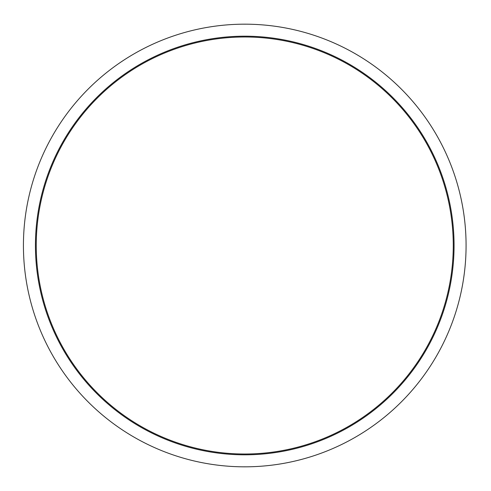 <?xml version="1.0" encoding="UTF-8"?>
<svg xmlns="http://www.w3.org/2000/svg" width="491" height="491" viewBox="0 0 491 491"><rect width="100%" height="100%" fill="white"/><g stroke="black" fill="none" stroke-linecap="round" stroke-linejoin="round"><path stroke-width="0.74" d="M466.076 245.5A221.324 221.324 0 0 1 134.092 437.174A221.324 221.324 0 0 1 134.092 53.826A221.324 221.324 0 0 1 466.076 245.5M36.242 245.5A208.509 208.509 0 0 0 244.751 454.009A208.509 208.509 0 0 0 453.261 245.5A208.509 208.509 0 0 0 244.751 36.991A208.509 208.509 0 0 0 36.242 245.5A208.509 208.509 0 0 0 244.751 454.009A208.509 208.509 0 0 0 453.261 245.5A208.509 208.509 0 0 0 244.751 36.991A208.509 208.509 0 0 0 36.242 245.5M35.438 245.5A209.313 209.313 0 0 0 349.408 426.771A209.313 209.313 0 0 0 349.408 64.229A209.313 209.313 0 0 0 35.438 245.5"/></g></svg>
